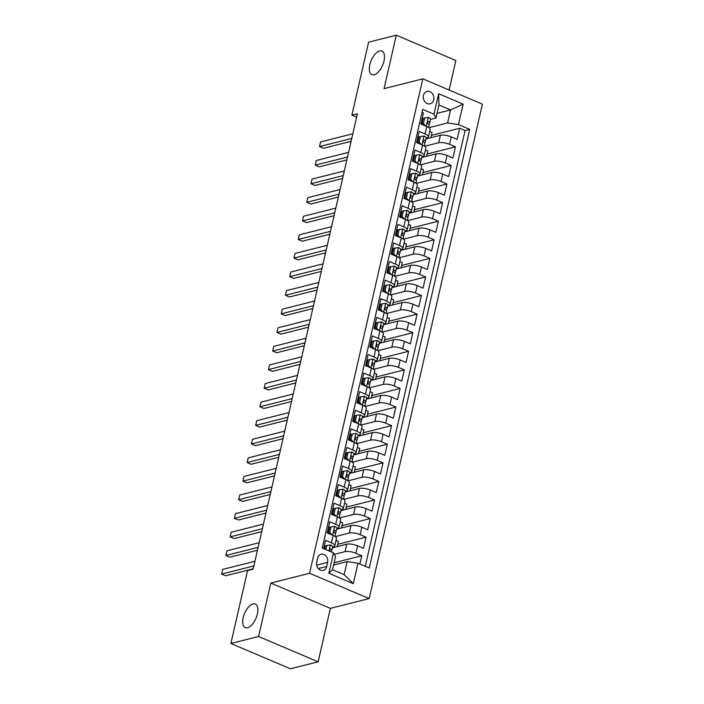 <?xml version="1.0" encoding="UTF-8"?>
<svg xmlns="http://www.w3.org/2000/svg" width="704" height="704" viewBox="0 0 704 704"><rect width="100%" height="100%" fill="white"/><g stroke="black" fill="none" stroke-linecap="round" stroke-linejoin="round"><path stroke-width="1.06" d="M374.185 74.756A12.804 6.204 113 0 1 371.906 74.642A12.804 6.204 113 0 1 370.41 62.542A12.804 6.204 113 0 1 379.632 50.97A12.804 6.204 113 0 1 381.911 51.075A12.804 6.204 113 0 1 383.407 63.184A12.804 6.204 113 0 1 374.185 74.756M247.535 627.73A12.804 6.204 113 0 1 245.256 627.616A12.804 6.204 113 0 1 243.76 615.507A12.804 6.204 113 0 1 252.982 603.935A12.804 6.204 113 0 1 255.262 604.05A12.804 6.204 113 0 1 256.766 616.15A12.804 6.204 113 0 1 247.535 627.73M423.438 95.418A6.398 5.254 75.8 0 0 424.899 101.746A6.398 5.254 75.8 0 0 430.162 103.814A6.398 5.254 75.8 0 0 433.743 99.801A6.398 5.254 75.8 0 0 432.282 93.474A6.398 5.254 75.8 0 0 427.02 91.406A6.398 5.254 75.8 0 0 423.438 95.418M449.108 90.006L455.866 60.509L396.29 35.2L368.597 42.196L351.886 115.157L356.646 117.172M369.16 598.567L482.398 104.148L422.814 78.839L309.584 573.258L369.16 598.567L330.387 608.362L270.811 583.062L258.57 636.495L318.146 661.804L330.387 608.362M318.146 661.804L290.462 668.8L230.877 643.491L258.57 636.495M422.057 112.262L423.456 112.86L420.904 124.01L426.774 126.509L425.075 133.936A7.999 2.42 12.9 0 1 428.446 136.849A7.999 2.42 12.9 0 1 427.082 137.799L426.228 138.01A5.298 1.602 12.9 0 0 426.246 137.94A5.298 1.602 12.9 0 0 424.098 136.048L420.446 136.532L419.17 142.111L421.309 144.575M425.075 133.936L419.197 131.446L416.645 142.595L422.523 145.094L420.816 152.53A7.999 2.42 12.9 0 1 424.186 155.434A7.999 2.42 12.9 0 1 422.831 156.385L421.969 156.596M420.816 152.53L414.938 150.031L412.386 161.181L418.264 163.68L416.557 171.116A7.999 2.42 12.9 0 1 419.927 174.02A7.999 2.42 12.9 0 1 418.572 174.97L417.718 175.19M416.557 171.116L410.678 168.617L408.126 179.766L414.005 182.266L412.306 189.702A7.999 2.42 12.9 0 1 415.668 192.606A7.999 2.42 12.9 0 1 414.313 193.556L413.459 193.776M412.306 189.702L406.428 187.202L403.867 198.361L409.746 200.851L408.047 208.287A7.999 2.42 12.9 0 1 411.418 211.191A7.999 2.42 12.9 0 1 410.054 212.142L409.2 212.362M408.047 208.287L402.169 205.797L399.617 216.946L405.495 219.446L403.788 226.873A7.999 2.42 12.9 0 1 407.158 229.786A7.999 2.42 12.9 0 1 405.803 230.736L404.941 230.947A5.298 1.602 12.9 0 0 404.958 230.868A5.298 1.602 12.9 0 0 402.811 228.985L399.168 229.469L397.883 235.048L400.022 237.512M403.788 226.873L397.91 224.382L395.358 235.532L401.236 238.031L399.529 245.467A7.999 2.42 12.9 0 1 402.899 248.371A7.999 2.42 12.9 0 1 401.544 249.322L400.69 249.533M399.529 245.467L393.65 242.968L391.098 254.118L396.977 256.617L395.278 264.053A7.999 2.42 12.9 0 1 398.64 266.957A7.999 2.42 12.9 0 1 397.285 267.907L396.431 268.118M395.278 264.053L389.4 261.554L386.839 272.703L392.718 275.202L391.019 282.638A7.999 2.42 12.9 0 1 394.39 285.542A7.999 2.42 12.9 0 1 393.026 286.493L392.172 286.713M391.019 282.638L385.141 280.139L382.589 291.298L388.467 293.788L386.76 301.224A7.999 2.42 12.9 0 1 390.13 304.128A7.999 2.42 12.9 0 1 388.775 305.078L387.913 305.298A5.298 1.602 12.9 0 0 387.93 305.219A5.298 1.602 12.9 0 0 385.783 303.327L382.131 303.82L380.855 309.399L382.994 311.863M386.76 301.224L380.882 298.725L378.33 309.883L384.208 312.374L382.501 319.81A7.999 2.42 12.9 0 1 385.871 322.722A7.999 2.42 12.9 0 1 384.516 323.664L383.662 323.884M382.501 319.81L376.622 317.319L374.07 328.469L379.949 330.968L378.25 338.395A7.999 2.42 12.9 0 1 381.612 341.308A7.999 2.42 12.9 0 1 380.257 342.258L379.403 342.47M378.25 338.395L372.372 335.905L369.811 347.054L375.69 349.554L373.991 356.99A7.999 2.42 12.9 0 1 377.362 359.894A7.999 2.42 12.9 0 1 375.998 360.844L375.144 361.055A5.298 1.602 12.9 0 0 375.162 360.985A5.298 1.602 12.9 0 0 373.014 359.093L369.362 359.586L368.086 365.156L370.225 367.62M373.991 356.99L368.113 354.49L365.561 365.64L371.439 368.139L369.732 375.575A7.999 2.42 12.9 0 1 373.102 378.479A7.999 2.42 12.9 0 1 371.738 379.43L370.885 379.65M369.732 375.575L363.854 373.076L361.302 384.226L367.18 386.725L365.473 394.161A7.999 2.42 12.9 0 1 368.843 397.065A7.999 2.42 12.9 0 1 367.488 398.015L366.634 398.235M365.473 394.161L359.594 391.662L357.042 402.82L362.921 405.31L361.222 412.746A7.999 2.42 12.9 0 1 364.584 415.65A7.999 2.42 12.9 0 1 363.229 416.601L362.375 416.821M361.222 412.746L355.344 410.256L352.783 421.406L358.662 423.905L356.963 431.332A7.999 2.42 12.9 0 1 360.334 434.245A7.999 2.42 12.9 0 1 358.97 435.195L358.116 435.406A5.298 1.602 12.9 0 0 358.134 435.327A5.298 1.602 12.9 0 0 355.978 433.444L352.334 433.928L351.058 439.507L353.197 441.971M356.963 431.332L351.085 428.842L348.533 439.991L354.411 442.49L352.704 449.926A7.999 2.42 12.9 0 1 356.074 452.83A7.999 2.42 12.9 0 1 354.71 453.781L353.857 453.992M352.704 449.926L346.826 447.427L344.274 458.577L350.152 461.076L348.445 468.512A7.999 2.42 12.9 0 1 351.815 471.416A7.999 2.42 12.9 0 1 350.46 472.366L349.598 472.578M348.445 468.512L342.566 466.013L340.014 477.162L345.893 479.662L344.194 487.098A7.999 2.42 12.9 0 1 347.556 490.002A7.999 2.42 12.9 0 1 346.201 490.952L345.347 491.172M344.194 487.098L338.316 484.598L335.755 495.757L341.634 498.247L339.935 505.683A7.999 2.42 12.9 0 1 343.306 508.587A7.999 2.42 12.9 0 1 341.942 509.538L341.088 509.758M339.935 505.683L334.057 503.184L331.505 514.342L337.383 516.833L335.676 524.269A7.999 2.42 12.9 0 1 339.046 527.182A7.999 2.42 12.9 0 1 337.682 528.123L336.829 528.343A5.298 1.602 12.9 0 0 336.846 528.264A5.298 1.602 12.9 0 0 334.699 526.372L331.047 526.865L329.771 532.444L331.91 534.908M335.676 524.269L329.798 521.778L327.246 532.928L333.124 535.427A7.999 2.42 12.9 0 1 336.494 538.331L334.787 545.767A7.999 2.42 12.9 0 1 333.432 546.718L332.57 546.929M359.876 564.027L361.768 555.755L334.145 562.734M332.367 547.835L346.729 544.201A7.999 2.42 12.9 0 1 357.597 545.82L363.475 548.319L366.027 537.161L337.744 544.306M336.626 529.241L350.979 525.615A7.999 2.42 -167.1 0 1 361.856 527.234L367.734 529.725L370.286 518.575L342.003 525.721M340.886 510.655L355.238 507.03A7.999 2.42 -167.1 0 1 366.115 508.649L371.985 511.139L374.546 499.99L346.262 507.135M345.136 492.07L359.498 488.444A7.999 2.42 -167.1 0 1 370.366 490.054L376.244 492.554L378.796 481.404L350.522 488.55M349.395 473.484L363.757 469.858A7.999 2.42 -167.1 0 1 374.625 471.469L380.503 473.968L383.055 462.818L354.772 469.964M353.654 454.898L368.007 451.264A7.999 2.42 -167.1 0 1 378.884 452.883L384.762 455.382L387.314 444.224L359.031 451.378M357.914 436.313L372.266 432.678A7.999 2.42 -167.1 0 1 383.143 434.298L389.013 436.797L391.574 425.638L363.29 432.784M362.164 417.718L376.526 414.093A7.999 2.42 -167.1 0 1 387.394 415.712L393.272 418.202L395.824 407.053L367.55 414.198M366.423 399.133L380.785 395.507A7.999 2.42 -167.1 0 1 391.653 397.126L397.531 399.617L400.083 388.467L371.8 395.613M370.682 380.547L385.035 376.922A7.999 2.42 -167.1 0 1 395.912 378.532L401.79 381.031L404.342 369.882L376.059 377.027M374.942 361.962L389.294 358.336A7.999 2.42 -167.1 0 1 400.171 359.946L406.041 362.446L408.602 351.296L380.318 358.442M379.192 343.376L393.554 339.742A7.999 2.42 -167.1 0 1 404.422 341.361L410.3 343.86L412.852 332.702L384.578 339.847M383.451 324.782L397.813 321.156A7.999 2.42 -167.1 0 1 408.681 322.775L414.559 325.266L417.111 314.116L388.828 321.262M387.71 306.196L402.063 302.57A7.999 2.42 -167.1 0 1 412.94 304.19L418.818 306.68L421.37 295.53L393.087 302.676M391.97 287.61L406.322 283.985A7.999 2.42 -167.1 0 1 417.199 285.595L423.069 288.094L425.63 276.945L397.346 284.09M396.22 269.025L410.582 265.399A7.999 2.42 -167.1 0 1 421.45 267.01L427.328 269.509L429.889 258.359L401.606 265.505M400.479 250.439L414.841 246.805A7.999 2.42 -167.1 0 1 425.709 248.424L431.587 250.923L434.139 239.765L405.856 246.919M404.738 231.854L419.091 228.219A7.999 2.42 -167.1 0 1 429.968 229.838L435.846 232.338L438.398 221.179L410.115 228.325M408.998 213.259L423.35 209.634A7.999 2.42 -167.1 0 1 434.227 211.253L440.106 213.743L442.658 202.594L414.374 209.739M413.248 194.674L427.61 191.048A7.999 2.42 -167.1 0 1 438.478 192.667L444.356 195.158L446.917 184.008L418.634 191.154M417.507 176.088L431.869 172.462A7.999 2.42 -167.1 0 1 442.737 174.073L448.615 176.572L451.167 165.422L422.884 172.568M421.766 157.502L436.119 153.868A7.999 2.42 -167.1 0 1 446.996 155.487L452.874 157.986L455.426 146.837L427.143 153.982M418.299 140.017L417.164 140.298M414.04 158.602L412.914 158.893M409.781 177.188L408.654 177.478M405.522 195.782L404.395 196.064M401.271 214.368L400.136 214.65M397.012 232.954L395.886 233.235M392.753 251.539L391.626 251.821M388.494 270.125L387.367 270.415M384.234 288.71L383.108 289.001M379.984 307.305L378.858 307.586M375.725 325.89L374.598 326.172M371.466 344.476L370.339 344.758M367.206 363.062L366.08 363.352M362.956 381.647L361.83 381.938M358.697 400.242L357.57 400.523M354.438 418.827L353.311 419.109M350.178 437.413L349.052 437.694M345.928 455.998L344.802 456.28M341.669 474.584L340.542 474.874M337.41 493.17L336.283 493.46M333.15 511.764L332.024 512.046M328.9 530.35L327.774 530.631M230.877 643.491L247.588 570.539L253.132 569.14L357.421 113.749L351.886 115.157M326.691 566.456L327.624 562.364A6.204 5.086 75.8 0 0 326.207 556.239A6.204 5.086 75.8 0 0 321.112 554.233A6.204 5.086 75.8 0 0 317.645 558.122L316.703 562.214A6.204 5.086 75.8 0 0 318.12 568.339A6.204 5.086 75.8 0 0 323.215 570.346A6.204 5.086 75.8 0 0 326.691 566.456L318.314 568.568M435.996 118.034L433.981 114.18L422.708 109.393L322.247 548.046L333.52 552.834L335.526 556.688L332.543 569.703L344.142 574.622L347.125 561.616L357.993 563.235L369.266 568.022L469.726 129.36L458.462 124.573L447.586 122.954L450.569 109.947L438.97 105.019L435.996 118.034L430.487 119.425M433.981 114.18L438.662 93.729L463.144 104.13L458.462 124.573M357.993 563.235L353.311 583.678L328.838 573.285L333.52 552.834M424.688 146.256L438.68 142.718A7.999 2.42 12.9 0 1 449.548 144.338L455.426 146.837M416.962 141.205L418.088 140.914M426.026 138.917L440.378 135.282L438.68 142.718M420.438 164.842L434.421 161.304A7.999 2.42 12.9 0 1 445.289 162.923L451.167 165.422M412.702 159.79L413.829 159.509M416.178 183.427L430.162 179.898A7.999 2.42 12.9 0 1 441.038 181.509L446.917 184.008M408.443 178.376L409.578 178.094M411.919 202.013L425.902 198.484A7.999 2.42 12.9 0 1 436.779 200.094L442.658 202.594M404.193 196.962L405.319 196.68M407.66 220.607L421.652 217.07A7.999 2.42 12.9 0 1 432.52 218.689L438.398 221.179M399.934 215.556L401.06 215.266M403.401 239.193L417.393 235.655A7.999 2.42 12.9 0 1 428.261 237.274L434.139 239.765M395.674 234.142L396.801 233.851M399.15 257.778L413.134 254.241A7.999 2.42 12.9 0 1 424.01 255.86L429.889 258.359M391.415 252.727L392.55 252.446M394.891 276.364L408.874 272.826A7.999 2.42 12.9 0 1 419.751 274.446L425.63 276.945M387.165 271.313L388.291 271.031M390.632 294.95L404.624 291.421A7.999 2.42 12.9 0 1 415.492 293.031L421.37 295.53M382.906 289.898L384.032 289.617M386.373 313.535L400.365 310.006A7.999 2.42 12.9 0 1 411.233 311.617L417.111 314.116M378.646 308.484L379.773 308.202M382.122 332.13L396.106 328.592A7.999 2.42 12.9 0 1 406.982 330.211L412.852 332.702M374.387 327.078L375.522 326.788M377.863 350.715L391.846 347.178A7.999 2.42 12.9 0 1 402.723 348.797L408.602 351.296M370.137 345.664L371.263 345.374M373.604 369.301L387.596 365.763A7.999 2.42 12.9 0 1 398.464 367.382L404.342 369.882M365.878 364.25L367.004 363.968M369.345 387.886L383.337 384.358A7.999 2.42 12.9 0 1 394.205 385.968L400.083 388.467M361.618 382.835L362.745 382.554M365.094 406.472L379.078 402.943A7.999 2.42 12.9 0 1 389.954 404.554L395.824 407.053M357.359 401.421L358.494 401.139M360.835 425.066L374.818 421.529A7.999 2.42 12.9 0 1 385.695 423.148L391.574 425.638M353.109 420.015L354.235 419.725M356.576 443.652L370.568 440.114A7.999 2.42 12.9 0 1 381.436 441.734L387.314 444.224M348.85 438.601L349.976 438.31M352.317 462.238L366.309 458.7A7.999 2.42 12.9 0 1 377.177 460.319L383.055 462.818M344.59 457.186L345.717 456.905M348.066 480.823L362.05 477.286A7.999 2.42 12.9 0 1 372.926 478.905L378.796 481.404M340.331 475.772L341.458 475.49M343.807 499.409L357.79 495.88A7.999 2.42 12.9 0 1 368.667 497.49L374.546 499.99M336.081 494.358L337.207 494.076M339.548 517.994L353.54 514.466A7.999 2.42 12.9 0 1 364.408 516.076L370.286 518.575M331.822 512.943L332.948 512.662M335.289 536.589L349.281 533.051A7.999 2.42 12.9 0 1 360.149 534.67L366.027 537.161M327.562 531.538L328.689 531.247M334.303 554.347L345.022 551.637A7.999 2.42 12.9 0 1 355.898 553.256L361.768 555.755M365.27 566.324L465.08 130.539L459.686 128.242L431.402 135.388M440.378 135.282A7.999 2.42 -167.1 0 1 451.255 136.902L457.134 139.401L459.686 128.242M323.646 548.645L325.538 540.364L331.417 542.854A7.999 2.42 12.9 0 1 334.787 545.767M422.55 121.431L421.423 121.713M333.617 565.03L347.125 561.616M396.29 35.2L384.05 88.642L422.814 78.839M270.811 583.062L309.584 573.258M437.061 113.362L450.569 109.947L463.144 104.13M428.947 127.67L447.586 122.954M337.225 546.603L338.413 541.42L336.019 540.399M341.475 528.018L342.663 522.826L340.27 521.814M339.046 527.182L340.745 519.746A7.999 2.42 -167.1 0 0 337.383 516.833M345.734 509.432L346.922 504.24L344.529 503.228M343.306 508.587L345.004 501.151A7.999 2.42 -167.1 0 0 341.634 498.247M349.994 490.846L351.182 485.654L348.788 484.634M347.556 490.002L349.263 482.566A7.999 2.42 -167.1 0 0 345.893 479.662M354.253 472.261L355.441 467.069L353.047 466.048M351.815 471.416L353.522 463.98A7.999 2.42 -167.1 0 0 350.152 461.076M358.503 453.666L359.691 448.483L357.298 447.462M356.074 452.83L357.773 445.394A7.999 2.42 -167.1 0 0 354.411 442.49M362.762 435.081L363.95 429.889L361.557 428.877M360.334 434.245L362.032 426.809A7.999 2.42 -167.1 0 0 358.662 423.905M367.022 416.495L368.21 411.303L365.816 410.291M364.584 415.65L366.291 408.223A7.999 2.42 -167.1 0 0 362.921 405.31M371.281 397.91L372.469 392.718L370.075 391.706M368.843 397.065L370.55 389.629A7.999 2.42 -167.1 0 0 367.18 386.725M375.531 379.324L376.719 374.132L374.326 373.111M373.102 378.479L374.801 371.043A7.999 2.42 -167.1 0 0 371.439 368.139M379.79 360.73L380.978 355.546L378.585 354.526M377.362 359.894L379.06 352.458A7.999 2.42 -167.1 0 0 375.69 349.554M384.05 342.144L385.238 336.961L382.844 335.94M381.612 341.308L383.319 333.872A7.999 2.42 -167.1 0 0 379.949 330.968M388.309 323.558L389.497 318.366L387.103 317.354M385.871 322.722L387.578 315.286A7.999 2.42 -167.1 0 0 384.208 312.374M392.559 304.973L393.747 299.781L391.354 298.769M390.13 304.128L391.829 296.692A7.999 2.42 -167.1 0 0 388.467 293.788M396.818 286.387L398.006 281.195L395.613 280.174M394.39 285.542L396.088 278.106A7.999 2.42 -167.1 0 0 392.718 275.202M401.078 267.802L402.266 262.61L399.872 261.589M398.64 266.957L400.347 259.521A7.999 2.42 -167.1 0 0 396.977 256.617M405.337 249.207L406.525 244.024L404.131 243.003M402.899 248.371L404.606 240.935A7.999 2.42 -167.1 0 0 401.236 238.031M409.587 230.622L410.775 225.43L408.382 224.418M407.158 229.786L408.857 222.35A7.999 2.42 -167.1 0 0 405.495 219.446M413.846 212.036L415.034 206.844L412.641 205.832M411.418 211.191L413.116 203.764A7.999 2.42 -167.1 0 0 409.746 200.851M418.106 193.45L419.294 188.258L416.9 187.246M415.668 192.606L417.375 185.17A7.999 2.42 -167.1 0 0 414.005 182.266M422.365 174.865L423.553 169.673L421.159 168.652M419.927 174.02L421.634 166.584A7.999 2.42 -167.1 0 0 418.264 163.68M426.615 156.27L427.803 151.087L425.418 150.066M424.186 155.434L425.885 147.998A7.999 2.42 -167.1 0 0 422.523 145.094M430.874 137.685L432.062 132.502L429.669 131.481M465.08 130.539L469.726 129.36M428.446 136.849L430.144 129.413A7.999 2.42 -167.1 0 0 426.774 126.509M332.543 569.703L328.838 573.285M344.142 574.622L353.311 583.678M438.662 93.729L438.97 105.019M325.846 549.578L326.797 545.45L330.44 544.966A5.298 1.602 12.9 0 1 332.587 546.858A5.298 1.602 12.9 0 1 332.552 546.955M326.797 545.45L325.354 545.82L324.614 549.05M253.862 565.919L221.602 574.068L222.666 569.422L254.927 561.273M331.109 551.813L331.742 550.493A5.298 1.602 -167.1 0 0 331.786 550.387A5.298 1.602 -167.1 0 0 330.704 549.041L330.238 548.97M329.815 549.27L330.704 549.041C329.472 549.208 329.305 549.956 330.194 551.276A5.298 1.602 12.9 0 1 330.722 551.646M253.202 568.814L225.632 575.775L221.602 574.068L222.666 569.422M328.486 532.981A12.698 3.837 12.9 0 1 327.483 533.025M331.047 526.865L329.613 527.234L328.337 532.805L329.771 532.444M329.129 533.729L328.337 532.805M258.122 547.334L225.861 555.482L226.926 550.836L259.186 542.687M335.298 533.377L336.002 531.898A5.298 1.602 -167.1 0 0 336.037 531.802A5.298 1.602 -167.1 0 0 334.963 530.455L334.497 530.385M334.074 530.675L334.963 530.455C333.731 530.622 333.555 531.37 334.444 532.682A5.298 1.602 12.9 0 1 335.526 534.028A5.298 1.602 12.9 0 1 335.491 534.134M257.462 550.22L229.891 557.19L225.861 555.482L226.926 550.836M335.306 508.279L333.872 508.64L332.587 514.219L334.03 513.858L335.306 508.279L338.95 507.786A5.298 1.602 12.9 0 1 341.106 509.678A5.298 1.602 12.9 0 1 341.07 509.784M332.746 514.395A12.698 3.837 12.9 0 1 331.734 514.439M334.03 513.858L336.169 516.322M333.388 515.143L332.587 514.219M262.381 528.739L230.12 536.897L231.185 532.25L263.446 524.093M339.557 514.782L340.261 513.313A5.298 1.602 -167.1 0 0 340.296 513.207A5.298 1.602 -167.1 0 0 339.214 511.87L338.756 511.799M338.325 512.09L339.214 511.87C337.99 512.037 337.814 512.785 338.703 514.096A5.298 1.602 12.9 0 1 339.786 515.442A5.298 1.602 12.9 0 1 339.75 515.548M261.721 531.634L234.142 538.604L230.12 536.897L231.185 532.25M339.566 489.694L338.122 490.054L336.846 495.634L338.29 495.273L339.566 489.694L343.209 489.201A5.298 1.602 12.9 0 1 345.365 491.093A5.298 1.602 12.9 0 1 345.33 491.198M336.996 495.81A12.698 3.837 12.9 0 1 335.993 495.854M338.29 495.273L340.428 497.737M337.647 496.558L336.846 495.634M266.64 510.154L234.379 518.311L235.444 513.665L267.705 505.507M343.816 496.197L344.52 494.727A5.298 1.602 -167.1 0 0 344.555 494.622A5.298 1.602 -167.1 0 0 343.473 493.284L343.015 493.214M342.584 493.504L343.473 493.284C342.241 493.451 342.074 494.19 342.962 495.51A5.298 1.602 12.9 0 1 344.045 496.857A5.298 1.602 12.9 0 1 344.01 496.954M265.971 513.049L238.401 520.018L234.379 518.311L235.444 513.665M343.825 471.108L342.382 471.469L341.106 477.048L342.549 476.678L343.825 471.108L347.468 470.615A5.298 1.602 12.9 0 1 349.615 472.507A5.298 1.602 12.9 0 1 349.58 472.604M341.255 477.215A12.698 3.837 12.9 0 1 340.252 477.268M342.549 476.678L344.678 479.151M341.906 477.972L341.106 477.048M270.89 491.568L238.63 499.717L239.694 495.07L271.955 486.922M348.066 477.611L348.77 476.142A5.298 1.602 -167.1 0 0 348.814 476.036A5.298 1.602 -167.1 0 0 347.732 474.69L347.266 474.619M346.843 474.918L347.732 474.69C346.5 474.866 346.333 475.605 347.222 476.925A5.298 1.602 12.9 0 1 348.304 478.271A5.298 1.602 12.9 0 1 348.26 478.368M270.23 494.463L242.66 501.433L238.63 499.717L239.694 495.07M348.075 452.522L346.641 452.883L345.365 458.462L346.799 458.093L348.075 452.522L351.727 452.03A5.298 1.602 12.9 0 1 353.874 453.922A5.298 1.602 12.9 0 1 353.839 454.018M345.514 458.63A12.698 3.837 12.9 0 1 344.511 458.682M346.799 458.093L348.938 460.557M346.157 459.378L345.365 458.462M275.15 472.982L242.889 481.131L243.954 476.485L276.214 468.336M352.326 459.026L353.03 457.556A5.298 1.602 -167.1 0 0 353.065 457.45A5.298 1.602 -167.1 0 0 351.991 456.104L351.525 456.034M351.102 456.333L351.991 456.104C350.759 456.28 350.592 457.019 351.481 458.339A5.298 1.602 12.9 0 1 352.554 459.677A5.298 1.602 12.9 0 1 352.519 459.782M274.49 475.878L246.919 482.847L242.889 481.131L243.954 476.485M349.774 440.044A12.698 3.837 12.9 0 1 348.762 440.088M352.334 433.928L350.9 434.298L349.615 439.868L351.058 439.507M350.416 440.792L349.615 439.868M279.409 454.397L247.148 462.546L248.213 457.899L280.474 449.75M356.585 440.44L357.289 438.962A5.298 1.602 -167.1 0 0 357.324 438.865A5.298 1.602 -167.1 0 0 356.242 437.518L355.784 437.448M355.353 437.747L356.242 437.518C355.018 437.686 354.842 438.434 355.731 439.754A5.298 1.602 12.9 0 1 356.814 441.091A5.298 1.602 12.9 0 1 356.778 441.197M278.749 457.292L251.17 464.253L247.148 462.546L248.213 457.899M356.594 415.342L355.15 415.712L353.874 421.282L355.318 420.922L356.594 415.342L360.237 414.85A5.298 1.602 12.9 0 1 362.393 416.742A5.298 1.602 12.9 0 1 362.358 416.847M354.024 421.458A12.698 3.837 12.9 0 1 353.021 421.502M355.318 420.922L357.456 423.386M354.675 422.206L353.874 421.282M283.668 435.802L251.407 443.96L252.472 439.314L284.733 431.156M360.844 421.854L361.548 420.376A5.298 1.602 -167.1 0 0 361.583 420.279A5.298 1.602 -167.1 0 0 360.501 418.933L360.043 418.862M359.612 419.153L360.501 418.933C359.269 419.1 359.102 419.848 359.99 421.159A5.298 1.602 12.9 0 1 361.073 422.506A5.298 1.602 12.9 0 1 361.038 422.611M282.999 438.698L255.429 445.667L251.407 443.96L252.472 439.314M360.853 396.757L359.41 397.118L358.134 402.697L359.577 402.336L360.853 396.757L364.496 396.264A5.298 1.602 12.9 0 1 366.643 398.156A5.298 1.602 12.9 0 1 366.608 398.262M358.283 402.873A12.698 3.837 12.9 0 1 357.28 402.917M359.577 402.336L361.706 404.8M358.934 403.621L358.134 402.697M287.918 417.217L255.658 425.374L256.722 420.728L288.983 412.57M365.094 403.26L365.798 401.79A5.298 1.602 -167.1 0 0 365.842 401.685A5.298 1.602 -167.1 0 0 364.76 400.347L364.294 400.277M363.871 400.567L364.76 400.347C363.528 400.514 363.361 401.262 364.25 402.574A5.298 1.602 12.9 0 1 365.332 403.92A5.298 1.602 12.9 0 1 365.288 404.026M287.258 420.112L259.688 427.082L255.658 425.374L256.722 420.728M365.103 378.171L363.669 378.532L362.393 384.111L363.827 383.742L365.103 378.171L368.755 377.678A5.298 1.602 12.9 0 1 370.902 379.57A5.298 1.602 12.9 0 1 370.867 379.676M362.542 384.287A12.698 3.837 12.9 0 1 361.539 384.331M363.827 383.742L365.966 386.214M363.185 385.035L362.393 384.111M292.178 398.631L259.917 406.789L260.982 402.134L293.242 393.985M369.354 384.674L370.058 383.205A5.298 1.602 -167.1 0 0 370.093 383.099A5.298 1.602 -167.1 0 0 369.019 381.762L368.553 381.691M368.13 381.982L369.019 381.762C367.787 381.929 367.62 382.668 368.509 383.988A5.298 1.602 12.9 0 1 369.582 385.334A5.298 1.602 12.9 0 1 369.547 385.431M291.518 401.526L263.947 408.496L259.917 406.789L260.982 402.134M366.802 365.693A12.698 3.837 12.9 0 1 365.79 365.746M369.362 359.586L367.928 359.946L366.643 365.526L368.086 365.156M367.444 366.441L366.643 365.526M296.437 380.046L264.176 388.194L265.241 383.548L297.502 375.399M373.613 366.089L374.317 364.619A5.298 1.602 -167.1 0 0 374.352 364.514A5.298 1.602 -167.1 0 0 373.27 363.167L372.812 363.097M372.39 363.396L373.27 363.167C372.046 363.343 371.87 364.082 372.759 365.402A5.298 1.602 12.9 0 1 373.842 366.74A5.298 1.602 12.9 0 1 373.806 366.846M295.777 382.941L268.198 389.91L264.176 388.194L265.241 383.548M373.622 340.991L372.178 341.361L370.902 346.931L372.346 346.57L373.622 340.991L377.265 340.507A5.298 1.602 12.9 0 1 379.421 342.399A5.298 1.602 12.9 0 1 379.386 342.496M371.052 347.107A12.698 3.837 12.9 0 1 370.049 347.151M372.346 346.57L374.484 349.034M371.703 347.855L370.902 346.931M300.696 361.46L268.435 369.609L269.5 364.962L301.761 356.814M377.872 347.503L378.576 346.034A5.298 1.602 -167.1 0 0 378.611 345.928A5.298 1.602 -167.1 0 0 377.529 344.582L377.071 344.511M376.64 344.81L377.529 344.582C376.297 344.749 376.13 345.497 377.018 346.817A5.298 1.602 12.9 0 1 378.101 348.154A5.298 1.602 12.9 0 1 378.066 348.26M300.027 364.355L272.457 371.316L268.435 369.609L269.5 364.962M377.881 322.406L376.438 322.775L375.162 328.346L376.605 327.985L377.881 322.406L381.524 321.913A5.298 1.602 12.9 0 1 383.68 323.805A5.298 1.602 12.9 0 1 383.636 323.91M375.311 328.522A12.698 3.837 12.9 0 1 374.308 328.566M376.605 327.985L378.734 330.449M375.962 329.27L375.162 328.346M304.946 342.874L272.686 351.023L273.75 346.377L306.011 338.228M382.122 328.918L382.835 327.439A5.298 1.602 -167.1 0 0 382.87 327.342A5.298 1.602 -167.1 0 0 381.788 325.996L381.322 325.926M380.899 326.216L381.788 325.996C380.556 326.163 380.389 326.911 381.278 328.222A5.298 1.602 12.9 0 1 382.36 329.569A5.298 1.602 12.9 0 1 382.316 329.674M304.286 345.761L276.716 352.73L272.686 351.023L273.75 346.377M379.57 309.936A12.698 3.837 12.9 0 1 378.567 309.98M382.131 303.82L380.697 304.181L379.421 309.76L380.855 309.399M380.222 310.684L379.421 309.76M309.206 324.28L276.945 332.438L278.01 327.791L310.27 319.634M386.382 310.323L387.086 308.854A5.298 1.602 -167.1 0 0 387.121 308.748A5.298 1.602 -167.1 0 0 386.047 307.41L385.581 307.34M385.158 307.63L386.047 307.41C384.815 307.578 384.648 308.326 385.537 309.637A5.298 1.602 12.9 0 1 386.61 310.983A5.298 1.602 12.9 0 1 386.575 311.089M308.546 327.175L280.975 334.145L276.945 332.438L278.01 327.791M386.39 285.234L384.956 285.595L383.671 291.174L385.114 290.814L386.39 285.234L390.042 284.742A5.298 1.602 12.9 0 1 392.19 286.634A5.298 1.602 12.9 0 1 392.154 286.739M383.83 291.35A12.698 3.837 12.9 0 1 382.818 291.394M385.114 290.814L387.253 293.278M384.472 292.098L383.671 291.174M313.465 305.694L281.204 313.852L282.269 309.206L314.53 301.048M390.641 291.738L391.345 290.268A5.298 1.602 -167.1 0 0 391.38 290.162A5.298 1.602 -167.1 0 0 390.298 288.825L389.84 288.754M389.418 289.045L390.298 288.825C389.074 288.992 388.898 289.731 389.787 291.051A5.298 1.602 12.9 0 1 390.87 292.398A5.298 1.602 12.9 0 1 390.834 292.494M312.805 308.59L285.226 315.559L281.204 313.852L282.269 309.206M390.65 266.649L389.206 267.01L387.93 272.589L389.374 272.219L390.65 266.649L394.293 266.156A5.298 1.602 12.9 0 1 396.449 268.048A5.298 1.602 12.9 0 1 396.414 268.145M388.08 272.756A12.698 3.837 12.9 0 1 387.077 272.809M389.374 272.219L391.512 274.692M388.731 273.513L387.93 272.589M317.724 287.109L285.463 295.258L286.528 290.611L318.789 282.462M394.9 273.152L395.604 271.682A5.298 1.602 -167.1 0 0 395.639 271.577A5.298 1.602 -167.1 0 0 394.557 270.23L394.099 270.16M393.668 270.459L394.557 270.23C393.325 270.406 393.158 271.146 394.046 272.466A5.298 1.602 12.9 0 1 395.129 273.812A5.298 1.602 12.9 0 1 395.094 273.909M317.055 290.004L289.485 296.974L285.463 295.258L286.528 290.611M394.909 248.063L393.466 248.424L392.19 254.003L393.633 253.634L394.909 248.063L398.552 247.57A5.298 1.602 12.9 0 1 400.708 249.462A5.298 1.602 12.9 0 1 400.664 249.559M392.339 254.17A12.698 3.837 12.9 0 1 391.336 254.223M393.633 253.634L395.762 256.098M392.99 254.918L392.19 254.003M321.974 268.523L289.714 276.672L290.778 272.026L323.039 263.877M399.159 254.566L399.863 253.097A5.298 1.602 -167.1 0 0 399.898 252.991A5.298 1.602 -167.1 0 0 398.816 251.645L398.35 251.574M397.927 251.874L398.816 251.645C397.584 251.821 397.417 252.56 398.306 253.88A5.298 1.602 12.9 0 1 399.388 255.218A5.298 1.602 12.9 0 1 399.344 255.323M321.314 271.418L293.744 278.388L289.714 276.672L290.778 272.026M396.598 235.585A12.698 3.837 12.9 0 1 395.595 235.629M399.168 229.469L397.725 229.838L396.449 235.409L397.883 235.048M397.25 236.333L396.449 235.409M326.234 249.938L293.973 258.086L295.038 253.44L327.298 245.291M403.41 235.981L404.114 234.502A5.298 1.602 -167.1 0 0 404.149 234.406A5.298 1.602 -167.1 0 0 403.075 233.059L402.609 232.989M402.186 233.288L403.075 233.059C401.843 233.226 401.676 233.974 402.565 235.294A5.298 1.602 12.9 0 1 403.638 236.632A5.298 1.602 12.9 0 1 403.603 236.738M325.574 252.833L298.003 259.794L293.973 258.086L295.038 253.44M403.418 210.883L401.984 211.253L400.708 216.823L402.142 216.462L403.418 210.883L407.07 210.39A5.298 1.602 12.9 0 1 409.218 212.282A5.298 1.602 12.9 0 1 409.182 212.388M400.858 216.999A12.698 3.837 12.9 0 1 399.846 217.043M402.142 216.462L404.281 218.926M401.5 217.747L400.708 216.823M330.493 231.343L298.232 239.501L299.297 234.854L331.558 226.697M407.669 217.395L408.373 215.917A5.298 1.602 -167.1 0 0 408.408 215.82A5.298 1.602 -167.1 0 0 407.326 214.474L406.868 214.403M406.446 214.694L407.326 214.474C406.102 214.641 405.926 215.389 406.815 216.7A5.298 1.602 12.9 0 1 407.898 218.046A5.298 1.602 12.9 0 1 407.862 218.152M329.833 234.238L302.254 241.208L298.232 239.501L299.297 234.854M407.678 192.298L406.234 192.658L404.958 198.238L406.402 197.877L407.678 192.298L411.321 191.805A5.298 1.602 12.9 0 1 413.477 193.697A5.298 1.602 12.9 0 1 413.442 193.802M405.108 198.414A12.698 3.837 12.9 0 1 404.105 198.458M406.402 197.877L408.54 200.341M405.759 199.162L404.958 198.238M334.752 212.758L302.491 220.915L303.556 216.269L335.817 208.111M411.928 198.801L412.632 197.331A5.298 1.602 -167.1 0 0 412.667 197.226A5.298 1.602 -167.1 0 0 411.585 195.888L411.127 195.818M410.696 196.108L411.585 195.888C410.353 196.055 410.186 196.794 411.074 198.114A5.298 1.602 12.9 0 1 412.157 199.461A5.298 1.602 12.9 0 1 412.122 199.566M334.083 215.653L306.513 222.622L302.491 220.915L303.556 216.269M411.937 173.712L410.494 174.073L409.218 179.652L410.661 179.282L411.937 173.712L415.58 173.219A5.298 1.602 12.9 0 1 417.736 175.111A5.298 1.602 12.9 0 1 417.692 175.217M409.367 179.828A12.698 3.837 12.9 0 1 408.364 179.872M410.661 179.282L412.79 181.755M410.018 180.576L409.218 179.652M339.002 194.172L306.742 202.321L307.806 197.674L340.067 189.526M416.187 180.215L416.891 178.746A5.298 1.602 -167.1 0 0 416.926 178.64A5.298 1.602 -167.1 0 0 415.844 177.302L415.378 177.232M414.955 177.522L415.844 177.302C414.612 177.47 414.445 178.209 415.334 179.529A5.298 1.602 12.9 0 1 416.416 180.875A5.298 1.602 12.9 0 1 416.372 180.972M338.342 197.067L310.772 204.037L306.742 202.321L307.806 197.674M416.196 155.126L414.753 155.487L413.477 161.066L414.911 160.697L416.196 155.126L419.839 154.634A5.298 1.602 12.9 0 1 421.986 156.526A5.298 1.602 12.9 0 1 421.951 156.622M413.626 161.234A12.698 3.837 12.9 0 1 412.623 161.286M414.911 160.697L417.05 163.161M414.278 161.982L413.477 161.066M343.262 175.586L311.001 183.735L312.066 179.089L344.326 170.94M420.438 161.63L421.142 160.16A5.298 1.602 -167.1 0 0 421.177 160.054A5.298 1.602 -167.1 0 0 420.103 158.708L419.637 158.638M419.214 158.937L420.103 158.708C418.871 158.884 418.704 159.623 419.593 160.943A5.298 1.602 12.9 0 1 420.666 162.281A5.298 1.602 12.9 0 1 420.631 162.386M342.602 178.482L315.031 185.451L311.001 183.735L312.066 179.089M417.886 142.648A12.698 3.837 12.9 0 1 416.874 142.692M420.446 136.532L419.012 136.902L417.736 142.472L419.17 142.111M418.528 143.396L417.736 142.472M347.521 157.001L315.26 165.15L316.325 160.503L348.586 152.354M424.697 143.044L425.401 141.574A5.298 1.602 -167.1 0 0 425.436 141.469A5.298 1.602 -167.1 0 0 424.354 140.122L423.896 140.052M423.474 140.351L424.354 140.122C423.13 140.29 422.954 141.038 423.843 142.358A5.298 1.602 12.9 0 1 424.926 143.695A5.298 1.602 12.9 0 1 424.89 143.801M346.861 159.896L319.282 166.857L315.26 165.15L316.325 160.503M424.706 117.946L423.262 118.316L421.986 123.886L423.43 123.526L424.706 117.946L428.349 117.454A5.298 1.602 12.9 0 1 430.505 119.346A5.298 1.602 12.9 0 1 430.47 119.451M422.136 124.062A12.698 3.837 12.9 0 1 421.133 124.106M423.43 123.526L425.568 125.99M422.787 124.81L421.986 123.886M351.78 138.415L319.519 146.564L320.584 141.918L352.845 133.769M428.956 124.458L429.66 122.98A5.298 1.602 -167.1 0 0 429.695 122.883A5.298 1.602 -167.1 0 0 428.613 121.537L428.155 121.466M427.724 121.757L428.613 121.537C427.381 121.704 427.214 122.452 428.102 123.763A5.298 1.602 12.9 0 1 429.185 125.11A5.298 1.602 12.9 0 1 429.15 125.215M351.111 141.302L323.541 148.271L319.519 146.564L320.584 141.918M436.119 153.868L434.421 161.304M431.869 172.462L430.162 179.898M427.61 191.048L425.902 198.484M423.35 209.634L421.652 217.07M419.091 228.219L417.393 235.655M414.841 246.805L413.134 254.241M410.582 265.399L408.874 272.826M406.322 283.985L404.624 291.421M402.063 302.57L400.365 310.006M397.813 321.156L396.106 328.592M393.554 339.742L391.846 347.178M389.294 358.336L387.596 365.763M385.035 376.922L383.337 384.358M380.785 395.507L379.078 402.943M376.526 414.093L374.818 421.529M372.266 432.678L370.568 440.114M368.007 451.264L366.309 458.7M363.757 469.858L362.05 477.286M359.498 488.444L357.79 495.88M355.238 507.03L353.54 514.466M350.979 525.615L349.281 533.051M346.729 544.201L345.022 551.637M357.597 545.82L355.898 553.256M451.255 136.902L449.548 144.338M446.996 155.487L445.289 162.923M442.737 174.073L441.038 181.509M438.478 192.667L436.779 200.094M434.227 211.253L432.52 218.689M429.968 229.838L428.261 237.274M425.709 248.424L424.01 255.86M421.45 267.01L419.751 274.446M417.199 285.595L415.492 293.031M412.94 304.19L411.233 311.617M408.681 322.775L406.982 330.211M404.422 341.361L402.723 348.797M400.171 359.946L398.464 367.382M395.912 378.532L394.205 385.968M391.653 397.126L389.954 404.554M387.394 415.712L385.695 423.148M383.143 434.298L381.436 441.734M378.884 452.883L377.177 460.319M374.625 471.469L372.926 478.905M370.366 490.054L368.667 497.49M366.115 508.649L364.408 516.076M361.856 527.234L360.149 534.67M333.124 535.427L331.417 542.854M316.659 565.136L327.624 562.364M330.352 544.975L328.988 550.915M334.602 526.39L332.587 535.198M338.862 507.804L336.846 516.613M343.121 489.218L341.106 498.018M347.38 470.624L345.356 479.433M351.63 452.038L349.615 460.847M355.89 433.453L353.874 442.262M360.149 414.867L358.134 423.676M364.408 396.282L362.384 405.09M368.658 377.687L366.643 386.496M372.918 359.102L370.902 367.91M377.177 340.516L375.162 349.325M381.436 321.93L379.412 330.739M385.686 303.345L383.671 312.154M389.946 284.75L387.93 293.559M394.205 266.165L392.19 274.974M398.464 247.579L396.44 256.388M402.714 228.994L400.699 237.802M406.974 210.408L404.958 219.217M411.233 191.822L409.218 200.631M415.492 173.228L413.468 182.037M419.751 154.642L417.727 163.451M424.002 136.057L421.986 144.866M428.261 117.471L426.246 126.28M331.786 550.387L332.587 546.858M334.99 536.386L335.526 534.028M336.037 531.802L336.846 528.264M339.249 517.792L339.786 515.442M340.296 513.207L341.106 509.678M343.499 499.206L344.045 496.857M344.555 494.622L345.365 491.093M347.758 480.621L348.304 478.271M348.814 476.036L349.615 472.507M352.018 462.035L352.554 459.677M353.065 457.45L353.874 453.922M356.277 443.45L356.814 441.091M357.324 438.865L358.134 435.327M360.536 424.864L361.073 422.506M361.583 420.279L362.393 416.742M364.786 406.27L365.332 403.92M365.842 401.685L366.643 398.156M369.046 387.684L369.582 385.334M370.093 383.099L370.902 379.57M373.305 369.098L373.842 366.74M374.352 364.514L375.162 360.985M377.564 350.513L378.101 348.154M378.611 345.928L379.421 342.399M381.814 331.927L382.36 329.569M382.87 327.342L383.68 323.805M386.074 313.333L386.61 310.983M387.121 308.748L387.93 305.219M390.333 294.747L390.87 292.398M391.38 290.162L392.19 286.634M394.592 276.162L395.129 273.812M395.639 271.577L396.449 268.048M398.842 257.576L399.388 255.218M399.898 252.991L400.708 249.462M403.102 238.99L403.638 236.632M404.149 234.406L404.958 230.868M407.361 220.405L407.898 218.046M408.408 215.82L409.218 212.282M411.62 201.81L412.157 199.461M412.667 197.226L413.477 193.697M415.87 183.225L416.416 180.875M416.926 178.64L417.736 175.111M420.13 164.639L420.666 162.281M421.177 160.054L421.986 156.526M424.389 146.054L424.926 143.695M425.436 141.469L426.246 137.94M428.648 127.468L429.185 125.11M429.695 122.883L430.505 119.346"/></g></svg>
